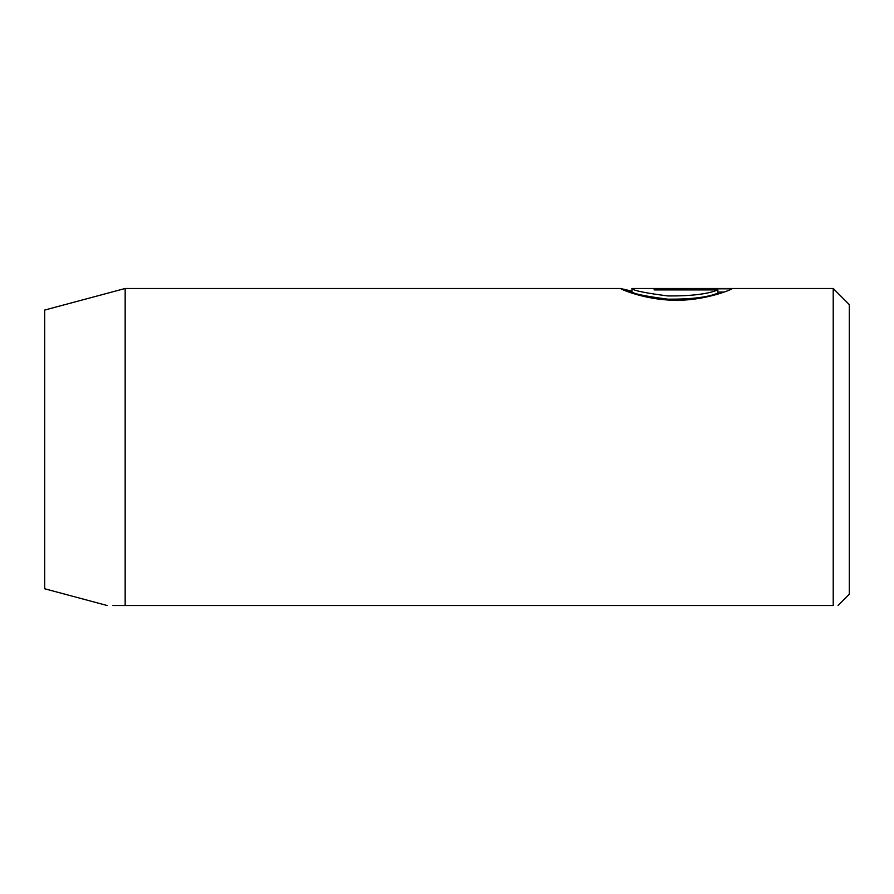 <?xml version="1.0" encoding="UTF-8"?>
<svg xmlns="http://www.w3.org/2000/svg" width="894" height="894" viewBox="0 0 894 894"><rect width="100%" height="100%" fill="white"/><g stroke="black" fill="none" stroke-linecap="round" stroke-linejoin="round"><path stroke-width="1.34" d="M631.846 291.098L620.693 288.561C620.268 289.041 644.619 299.736 673.707 300.239C702.852 301.099 729.627 290.438 731.996 288.818L654.162 288.818L654.162 289.913L717.86 289.913L717.86 293.131C707.802 297.289 691.151 299.3 667.919 299.177C645.513 296.272 633.488 293.813 631.846 291.779L632.092 288.494L833.208 288.494L833.208 605.506C839.611 605.506 839.611 605.506 833.208 605.506L112.946 605.506M833.208 288.494L849.3 304.586L849.3 594.242L838.036 605.506M620.883 288.494L125.16 288.494L44.7 310.05L44.7 588.777L107.146 605.506M125.16 605.506C101.961 605.506 101.961 605.506 125.16 605.506L125.16 288.494M717.86 289.913C707.813 294.07 691.174 296.082 667.952 295.959C645.49 293.053 633.455 290.595 631.846 288.561M654.162 289.913L654.162 288.818M717.86 292.036L724.174 292.036M631.846 291.712L627.879 291.712"/></g></svg>
